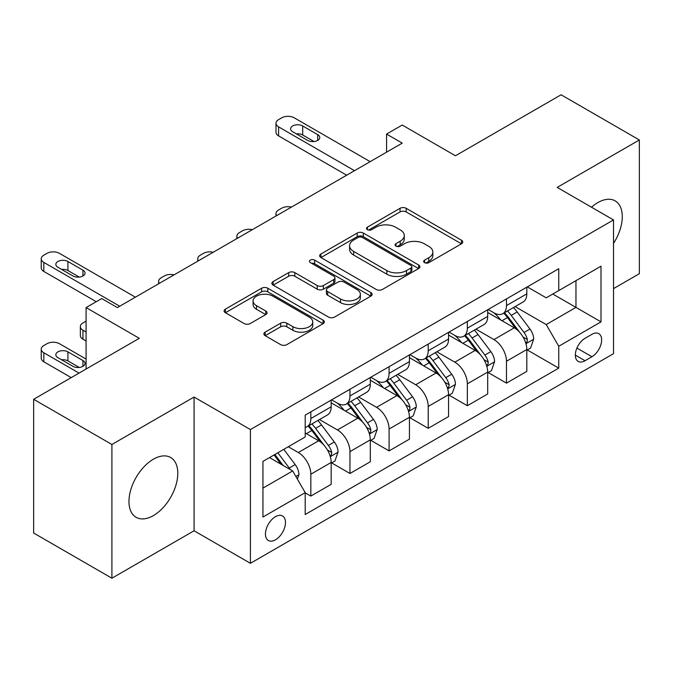<?xml version="1.0" encoding="UTF-8"?>
<svg xmlns="http://www.w3.org/2000/svg" width="673" height="673" viewBox="0 0 673 673"><rect width="100%" height="100%" fill="white"/><g stroke="black" fill="none" stroke-linecap="round" stroke-linejoin="round"><path stroke-width="1.01" d="M424.545 262.638A3.045 1.758 0 0 0 428.852 262.638L461.493 243.786A4.349 2.507 0 0 0 462.772 242.011A4.349 2.507 0 0 0 461.493 240.244L406.189 208.31A4.349 2.507 0 0 0 400.048 208.31L367.399 227.154A3.045 1.758 0 0 0 366.507 228.399A3.045 1.758 0 0 0 367.399 229.644A3.045 1.758 0 0 0 371.698 229.644L375.921 227.205A13.906 8.026 0 0 1 395.589 227.205L400.199 229.863A13.906 8.026 0 0 1 404.271 235.542A13.906 8.026 0 0 1 400.199 241.22L395.976 243.651A3.045 1.758 0 0 0 395.085 244.896A3.045 1.758 0 0 0 395.976 246.141A3.045 1.758 0 0 0 400.275 246.141L404.498 243.702A13.906 8.026 0 0 1 424.167 243.702L428.768 246.36A13.906 8.026 0 0 1 432.848 252.039A13.906 8.026 0 0 1 428.768 257.717L424.545 260.157A3.045 1.758 0 0 0 423.654 261.393A3.045 1.758 0 0 0 424.545 262.638L424.545 260.157M153.385 515.594A34.533 19.938 120 0 0 175.939 485.166A34.533 19.938 120 0 0 170.648 457.497A34.533 19.938 120 0 0 153.385 459.213A34.533 19.938 120 0 0 130.823 489.641A34.533 19.938 120 0 0 136.114 517.31A34.533 19.938 120 0 0 153.385 515.594M613.524 243.382A34.533 19.938 120 0 0 615.139 200.874A34.533 19.938 120 0 0 597.876 202.581A34.533 19.938 120 0 0 591.517 207.225M275.459 539.813A14.167 8.177 120 0 0 284.713 527.329A14.167 8.177 120 0 0 282.542 515.981A14.167 8.177 120 0 0 275.459 516.679A14.167 8.177 120 0 0 266.205 529.163A14.167 8.177 120 0 0 268.376 540.512A14.167 8.177 120 0 0 275.459 539.813M265.162 332.126A4.349 2.507 0 0 0 263.883 333.901A4.349 2.507 0 0 0 265.162 335.676L280.675 344.635A4.349 2.507 0 0 0 286.824 344.635L323.074 323.705A4.349 2.507 0 0 0 324.352 321.93A4.349 2.507 0 0 0 323.074 320.155L267.77 288.221A4.349 2.507 0 0 0 261.629 288.221L225.371 309.159A4.349 2.507 0 0 0 224.101 310.934A4.349 2.507 0 0 0 225.371 312.701L244.114 323.528A4.349 2.507 0 0 0 250.255 323.528L265.776 314.569A4.349 2.507 0 0 0 267.046 312.794A4.349 2.507 0 0 0 265.776 311.019L256.48 305.651A11.626 6.713 0 0 1 253.073 300.907A11.626 6.713 0 0 1 260.249 294.707A11.626 6.713 0 0 1 272.918 296.162L309.328 317.185A11.626 6.713 0 0 1 312.735 321.93A11.626 6.713 0 0 1 305.559 328.13A11.626 6.713 0 0 1 292.89 326.674L286.824 323.175A4.349 2.507 0 0 0 280.675 323.175L265.162 332.126L265.162 335.676M613.524 288.608L639.35 273.701L639.35 139.967L561.097 94.784L455.453 155.774L402.235 125.052L386.58 134.087L402.235 143.13L117.38 307.586L101.732 298.551L86.085 307.586L86.085 369.031M111.903 444.483L111.903 578.216L194.076 530.778L194.076 397.045L111.903 444.483L33.65 399.299L139.294 338.309L86.085 307.586M194.076 397.045L250.415 429.567L613.524 219.936L613.524 353.67L250.415 563.309L250.415 429.567M639.35 139.967L557.185 187.405L613.524 219.936M376.232 289.466A4.349 2.507 0 0 0 382.373 289.466L418.631 268.535A4.349 2.507 0 0 0 419.902 266.76A4.349 2.507 0 0 0 418.631 264.985L363.327 233.06A4.349 2.507 0 0 0 357.186 233.06L320.928 253.99A4.349 2.507 0 0 0 319.65 255.765A4.349 2.507 0 0 0 320.928 257.54L376.232 289.466M311.54 263.294A3.045 1.758 0 0 1 314.627 263.723L314.627 260.106L370.857 292.57A4.349 2.507 0 0 1 372.127 294.345A4.349 2.507 0 0 1 370.857 296.12L334.599 317.05A4.349 2.507 0 0 1 328.458 317.05L273.145 285.116L273.145 281.575A4.349 2.507 0 0 0 271.875 283.35A4.349 2.507 0 0 0 273.145 285.116M273.145 281.575L288.667 272.615A4.349 2.507 0 0 1 294.808 272.615L317.235 285.562A4.349 2.507 0 0 0 323.385 285.562L333.673 279.623A4.349 2.507 0 0 0 334.952 277.848A4.349 2.507 0 0 0 333.673 276.073L310.329 262.588A3.045 1.758 0 0 1 309.437 261.351A3.045 1.758 0 0 1 311.313 259.728A3.045 1.758 0 0 1 314.627 260.106M111.903 578.216L33.65 533.033L33.65 399.299M591.929 334.33L585.039 338.309A13.721 7.925 120 0 0 576.08 350.397A13.721 7.925 120 0 0 578.183 361.401A13.721 7.925 120 0 0 585.039 360.72L591.929 356.74A13.721 7.925 120 0 0 600.888 344.652A13.721 7.925 120 0 0 598.785 333.648A13.721 7.925 120 0 0 591.929 334.33M527.287 286.891L546.224 297.828L558.75 290.593L558.75 268.729L305.197 415.115L305.197 436.979L262.941 461.375L262.941 517.041L305.197 492.644L305.197 514.509L558.75 368.131L558.75 346.259L546.224 324.571L515.097 306.602M558.75 290.593L601.006 266.197L601.006 321.862L558.75 346.259M194.076 530.778L250.415 563.309M386.58 134.087L386.58 152.165M552.802 294.034L575.962 307.401L575.962 280.658L601.006 266.197M546.224 324.571L575.962 307.401L601.006 321.862M262.941 488.127L292.679 470.957L269.511 457.581M305.197 492.829L310.833 496.077L310.833 474.213A17.708 10.221 -120 0 0 298.307 452.525L288.296 446.737M310.833 496.077L331.175 484.333L331.175 462.46A17.708 10.221 -120 0 0 318.657 440.773L305.197 433.008M331.646 462.915L349.96 473.489L349.96 451.617A17.708 10.221 -120 0 0 337.442 429.938L319.465 419.557M349.96 473.489L370.31 461.745L370.31 439.873A17.708 10.221 -120 0 0 357.784 418.185L331.175 402.824M370.773 440.327L389.087 450.902L389.087 429.029A17.708 10.221 -120 0 0 376.569 407.342L358.591 396.961M389.087 450.902L409.436 439.149L409.436 417.285A17.708 10.221 -120 0 0 396.91 395.598L370.31 380.237M409.907 417.74L428.213 428.306L428.213 406.442A17.708 10.221 -120 0 0 415.695 384.754L397.718 374.373M428.213 428.306L448.563 416.562L448.563 394.689A17.708 10.221 -120 0 0 436.045 373.01L409.436 357.641M449.034 395.144L467.34 405.718L467.34 383.846A17.708 10.221 -120 0 0 454.822 362.167L436.844 351.786M467.34 405.718L487.689 393.974L487.689 372.102A17.708 10.221 -120 0 0 475.172 350.414L448.563 335.053M488.161 372.556L506.475 383.13L506.475 361.258A17.708 10.221 -120 0 0 493.948 339.571L475.971 329.19M506.475 383.13L526.816 371.378L526.816 349.514A17.708 10.221 -120 0 0 514.298 327.827L487.689 312.465M488.161 309.479L493.948 312.827A17.708 10.221 -120 0 0 502.807 313.702A17.708 10.221 -120 0 0 506.475 305.592L506.475 298.913M449.034 332.075L454.822 335.415A17.708 10.221 -120 0 0 463.68 336.29A17.708 10.221 -120 0 0 467.34 328.188L467.34 321.501M409.907 354.663L415.695 358.002A17.708 10.221 -120 0 0 424.545 358.886A17.708 10.221 -120 0 0 428.213 350.776L428.213 344.088M370.773 377.25L376.569 380.598A17.708 10.221 -120 0 0 385.419 381.473A17.708 10.221 -120 0 0 389.087 373.364L389.087 366.684M331.646 399.846L337.442 403.186A17.708 10.221 -120 0 0 346.292 404.061A17.708 10.221 -120 0 0 349.96 395.96L349.96 389.272M527.287 349.968L558.75 368.131M502.807 313.702L523.148 301.958A17.708 10.221 -120 0 0 526.816 293.849L526.816 287.161M463.68 336.29L484.022 324.546A17.708 10.221 -120 0 0 487.689 316.436L487.689 309.748M424.545 358.886L444.895 347.133A17.708 10.221 -120 0 0 448.563 339.032L448.563 332.344M385.419 381.473L405.769 369.729A17.708 10.221 -120 0 0 409.436 361.62L409.436 354.932M346.292 404.061L366.642 392.317A17.708 10.221 -120 0 0 370.31 384.207L370.31 377.519M305.197 427.372A17.708 10.221 -120 0 0 307.166 426.657L327.515 414.905A17.708 10.221 -120 0 0 331.175 406.803L331.175 400.115M307.166 426.657A17.708 10.221 -120 0 0 310.833 418.547L310.833 411.859M292.679 470.957L305.197 492.644M425.765 263.067L428.768 261.326A13.906 8.026 0 0 0 432.848 255.647L432.848 252.039M404.271 235.542L404.271 239.151A13.906 8.026 0 0 1 400.199 244.829L397.188 246.57M461.434 243.819L406.189 211.928A4.349 2.507 0 0 0 400.048 211.928L368.611 230.073M418.572 268.569L363.327 236.669A4.349 2.507 0 0 0 357.186 236.669L320.987 257.566M410.951 268.005A3.045 1.758 0 0 0 411.842 266.76A3.045 1.758 0 0 0 410.951 265.515L362.402 237.493A3.045 1.758 0 0 0 358.103 237.493L353.645 240.059A13.906 8.026 0 0 0 349.573 245.738A13.906 8.026 0 0 0 353.645 251.416L386.832 270.571A13.906 8.026 0 0 0 406.5 270.571L410.951 268.005L410.951 271.614A3.045 1.758 0 0 0 411.842 270.378L411.842 266.76M349.573 245.738L349.573 249.355A13.906 8.026 0 0 0 353.645 255.033L353.645 251.416M410.951 271.614L406.5 274.189A13.906 8.026 0 0 1 386.832 274.189L353.645 255.033M273.204 285.15L288.667 276.233L288.667 272.615M334.952 277.848L334.952 281.465A4.349 2.507 0 0 1 333.673 283.232L323.385 289.18A4.349 2.507 0 0 1 317.235 289.18L294.808 276.233A4.349 2.507 0 0 0 288.667 276.233M314.627 263.723L370.798 296.154M340.513 298.997A11.626 6.713 0 0 0 353.182 300.452A11.626 6.713 0 0 0 360.358 294.252A11.626 6.713 0 0 0 356.951 289.508L344.122 282.105A4.349 2.507 0 0 0 337.981 282.105L327.684 288.044A4.349 2.507 0 0 0 326.413 289.819A4.349 2.507 0 0 0 327.684 291.594L340.513 298.997L340.513 302.614A11.626 6.713 0 0 0 353.182 304.07A11.626 6.713 0 0 0 360.358 297.87L360.358 294.252M326.413 289.819L326.413 293.436A4.349 2.507 0 0 0 327.684 295.211L327.684 291.594M340.513 302.614L327.684 295.211M312.735 321.93L312.735 325.547A11.626 6.713 0 0 1 305.559 331.747A11.626 6.713 0 0 1 292.89 330.292L286.824 326.784A4.349 2.507 0 0 0 280.675 326.784L265.221 335.709M253.073 300.907L253.073 304.524A11.626 6.713 0 0 0 256.48 309.269L256.48 305.651M265.717 314.602L256.48 309.269M323.023 323.738L267.77 291.838A4.349 2.507 0 0 0 261.629 291.838L225.43 312.735M526.816 350.238L530.576 348.067L533.706 339.032A11.727 6.772 -120 0 0 529.962 329.038L517.167 311.969A33.869 19.551 -120 0 0 513.474 307.544M500.754 320.003A33.869 19.551 -120 0 0 493.822 312.752M525.748 343.053L527.11 341.573L527.371 339.529A11.727 6.772 -120 0 0 524.015 332.47L511.219 315.401A33.869 19.551 -120 0 0 507.526 310.976M504.38 312.794A28.106 16.228 60 0 1 508.99 318.043L519.817 332.487M503.774 313.147A33.869 19.551 60 0 1 507.467 317.572L515.972 328.92M291.434 207.099A8.85 5.115 0 0 0 281.718 208.184L278.588 209.993A8.85 5.115 0 0 0 275.997 213.61A8.85 5.115 0 0 0 276.696 215.604M354.503 170.69L278.588 126.861A8.85 5.115 -0 0 1 275.997 123.243A8.85 5.115 -0 0 1 278.588 119.634L281.718 117.825A8.85 5.115 -0 0 1 294.244 117.825L370.15 161.646M275.997 123.243L275.997 132.287A8.85 5.115 180 0 0 278.588 135.896L346.671 175.207M292.679 131.74A7.083 4.088 180 0 1 290.601 128.846A7.083 4.088 180 0 1 294.976 125.069A7.083 4.088 180 0 1 302.69 125.96L317.715 134.634A7.083 4.088 180 0 1 319.793 137.528A7.083 4.088 180 0 1 315.418 141.305A7.083 4.088 180 0 1 307.704 140.413L292.679 131.74M296.364 133.868A7.083 4.088 180 0 1 302.69 134.995L314.03 141.54M487.689 372.825L491.45 370.655L494.579 361.62A11.727 6.772 -120 0 0 490.836 351.634L478.04 334.557A33.869 19.551 -120 0 0 474.347 330.132M461.628 342.599A33.869 19.551 -120 0 0 454.696 335.339M486.621 365.641L487.984 364.169L488.245 362.124A11.727 6.772 -120 0 0 484.888 355.066L472.093 337.989A33.869 19.551 -120 0 0 468.4 333.564M465.245 335.381A28.106 16.228 60 0 1 469.863 340.631L480.682 355.083M464.639 335.734A33.869 19.551 60 0 1 468.341 340.159L476.837 351.508M252.308 229.686A8.85 5.115 0 0 0 242.591 230.78L239.462 232.589A8.85 5.115 0 0 0 236.871 236.198A8.85 5.115 0 0 0 237.569 238.192M448.563 395.413L452.315 393.251L455.444 384.207A11.727 6.772 -120 0 0 451.701 374.222L438.914 357.144A33.869 19.551 -120 0 0 435.221 352.719M422.501 365.187A33.869 19.551 -120 0 0 415.569 357.935M447.495 388.228L448.857 386.756L449.118 384.712A11.727 6.772 -120 0 0 445.753 377.654L432.966 360.585A33.869 19.551 -120 0 0 429.273 356.16M426.118 357.977A28.106 16.228 60 0 1 430.737 363.218L441.555 377.671M425.513 358.322A33.869 19.551 60 0 1 429.214 362.747L437.711 374.104M213.181 252.274A8.85 5.115 0 0 0 203.465 253.368L200.335 255.176A8.85 5.115 0 0 0 197.744 258.794A8.85 5.115 0 0 0 198.442 260.788M409.436 418.009L413.188 415.838L416.318 406.803A11.727 6.772 -120 0 0 412.574 396.809L399.787 379.74A33.869 19.551 -120 0 0 396.094 375.315M383.374 387.774A33.869 19.551 -120 0 0 376.434 380.523M408.368 410.824L409.731 409.344L409.983 407.3A11.727 6.772 -120 0 0 406.627 400.242L393.84 383.173A33.869 19.551 -120 0 0 390.147 378.748M386.992 380.565A28.106 16.228 60 0 1 391.61 385.814L402.429 400.258M386.386 380.918A33.869 19.551 60 0 1 390.079 385.343L398.584 396.691M174.055 274.87A8.85 5.115 0 0 0 164.338 275.955L161.209 277.764A8.85 5.115 0 0 0 158.618 281.381A8.85 5.115 0 0 0 159.316 283.375M370.31 440.596L374.062 438.426L377.191 429.391A11.727 6.772 -120 0 0 373.448 419.405L360.661 402.328A33.869 19.551 -120 0 0 356.959 397.903M344.24 410.37A33.869 19.551 -120 0 0 337.308 403.11M369.241 433.412L370.604 431.94L370.857 429.887A11.727 6.772 -120 0 0 367.5 422.837L354.713 405.76A33.869 19.551 -120 0 0 351.012 401.335M347.865 403.152A28.106 16.228 60 0 1 352.475 408.402L363.302 422.854M347.26 403.506A33.869 19.551 60 0 1 350.953 407.931L359.458 419.279M331.175 463.184L334.935 461.022L338.065 451.978A11.727 6.772 -120 0 0 334.321 441.993L321.534 424.915A33.869 19.551 -120 0 0 317.833 420.49M86.085 331.982L82.947 330.174L82.947 339.209A8.85 5.115 180 0 1 80.356 335.6L80.356 326.565A8.85 5.115 0 0 0 82.947 330.174M86.085 341.018L82.947 339.209M330.106 456L331.478 454.527L331.73 452.483A11.727 6.772 -120 0 0 328.374 445.425L315.587 428.356A33.869 19.551 -120 0 0 311.885 423.931M308.739 425.748A28.106 16.228 60 0 1 313.349 430.989L324.176 445.442M308.133 426.093A33.869 19.551 60 0 1 311.826 430.518L320.331 441.875M86.085 321.139L82.947 322.947A8.85 5.115 0 0 0 80.356 326.565M297.373 479.092L298.938 474.574A11.727 6.772 -120 0 0 295.195 464.58L283.779 449.345M79.035 373.094L43.821 352.77A8.85 5.115 0 0 1 41.23 349.152A8.85 5.115 0 0 1 43.821 345.535L46.95 343.726A8.85 5.115 0 0 1 59.476 343.726L86.085 359.088M71.212 377.612L43.821 361.805A8.85 5.115 180 0 1 41.23 358.187L41.23 349.152M79.263 367.45L67.923 360.896A7.083 4.088 0 0 0 61.596 359.769M290.315 469.594A11.727 6.772 -120 0 0 289.247 468.013L277.831 452.778M274.895 454.477L283.097 465.422M274.079 454.948L281.028 464.235M57.912 357.649L72.936 366.322A7.083 4.088 0 0 0 80.651 367.206A7.083 4.088 0 0 0 85.025 363.428A7.083 4.088 0 0 0 82.947 360.535L67.923 351.861A7.083 4.088 0 0 0 60.208 350.978A7.083 4.088 0 0 0 55.834 354.755A7.083 4.088 0 0 0 57.912 357.649M119.735 306.232L43.821 262.403A8.85 5.115 -0 0 1 41.23 258.785A8.85 5.115 -0 0 1 43.821 255.176L46.95 253.368A8.85 5.115 -0 0 1 59.476 253.368L135.382 297.188M41.23 258.785L41.23 267.829A8.85 5.115 180 0 0 43.821 271.438L96.256 301.714M57.912 267.282A7.083 4.088 180 0 1 55.834 264.388A7.083 4.088 180 0 1 60.208 260.611A7.083 4.088 180 0 1 67.923 261.503L82.947 270.176A7.083 4.088 180 0 1 85.025 273.07A7.083 4.088 180 0 1 80.651 276.847A7.083 4.088 180 0 1 72.936 275.955L57.912 267.282M61.596 269.41A7.083 4.088 180 0 1 67.923 270.538L79.263 277.083M298.307 452.525L318.657 440.773M337.442 429.938L357.784 418.185M376.569 407.342L396.91 395.598M415.695 384.754L436.045 373.01M454.822 362.167L475.172 350.414M493.948 339.571L514.298 327.827M506.475 305.592L526.816 293.849M506.475 361.258L526.816 349.514M467.34 383.846L487.689 372.102M467.34 328.188L487.689 316.436M428.213 406.442L448.563 394.689M428.213 350.776L448.563 339.032M389.087 429.029L409.436 417.285M389.087 373.364L409.436 361.62M349.96 451.617L370.31 439.873M349.96 395.96L370.31 384.207M310.833 474.213L331.175 462.46M310.833 418.547L331.175 406.803M576.912 348.076L591.929 356.74M575.339 355.117L585.039 360.72M428.768 261.326L428.768 257.717M395.976 246.141L395.976 243.651M400.199 244.829L400.199 241.22M367.399 229.644L367.399 227.154M400.048 211.928L400.048 208.31M406.189 211.928L406.189 208.31M461.493 243.786L461.493 240.244M320.928 257.54L320.928 253.99M357.186 236.669L357.186 233.06M363.327 236.669L363.327 233.06M418.631 268.535L418.631 264.985M386.832 274.189L386.832 270.571M406.5 274.189L406.5 270.571M294.808 276.233L294.808 272.615M317.235 289.18L317.235 285.562M323.385 289.18L323.385 285.562M333.673 283.232L333.673 279.623M370.857 296.12L370.857 292.57M280.675 326.784L280.675 323.175M286.824 326.784L286.824 323.175M292.89 330.292L292.89 326.674M265.776 314.569L265.776 311.019M225.371 312.701L225.371 309.159M261.629 291.838L261.629 288.221M267.77 291.838L267.77 288.221M323.074 323.705L323.074 320.155M525.941 343.693L533.63 339.259M511.219 315.401L517.167 311.969M501.999 320.727L507.467 317.572M524.015 332.47L529.962 329.038M523.081 337.055L527.371 339.529M278.588 135.896L278.588 126.861M302.69 125.96L302.69 134.995M317.715 134.634L317.715 140.413M486.815 366.28L494.495 361.847M472.093 337.989L478.04 334.557M462.873 343.314L468.341 340.159M484.888 355.066L490.836 351.634M483.954 359.643L488.245 362.124M447.688 388.876L455.369 384.434M432.966 360.585L438.914 357.144M423.746 365.91L429.214 362.747M445.753 377.654L451.701 374.222M444.828 382.239L449.118 384.712M408.561 411.464L416.242 407.03M393.84 383.173L399.787 379.74M384.62 388.498L390.079 385.343M406.627 400.242L412.574 396.809M405.701 404.826L409.983 407.3M369.427 434.051L377.116 429.618M354.713 405.76L360.661 402.328M345.485 411.085L350.953 407.931M367.5 422.837L373.448 419.405M366.575 427.414L370.857 429.887M330.3 456.647L337.989 452.206M315.587 428.356L321.534 424.915M306.358 433.673L311.826 430.518M328.374 445.425L334.321 441.993M327.44 450.01L331.73 452.483M43.821 352.77L43.821 361.805M295.884 476.518L298.862 474.802M289.247 468.013L295.195 464.58M67.923 360.896L67.923 351.861M82.947 366.322L82.947 360.535M43.821 271.438L43.821 262.403M67.923 261.503L67.923 270.538M82.947 270.176L82.947 275.955M275.997 213.61L275.997 216.008M236.871 236.198L236.871 238.595M197.744 258.794L197.744 261.191M158.618 281.381L158.618 283.779"/></g></svg>
